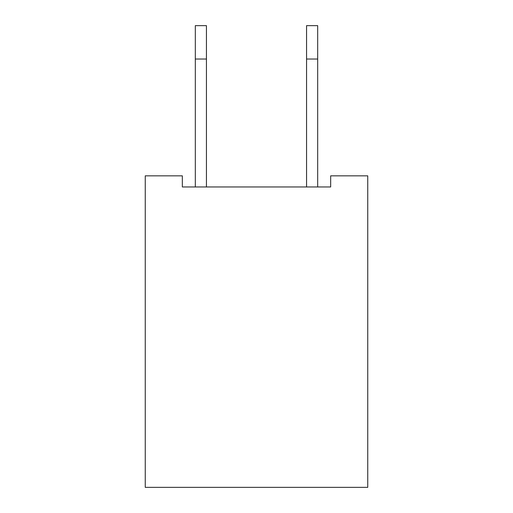 <?xml version="1.0" encoding="UTF-8"?>
<svg xmlns="http://www.w3.org/2000/svg" width="513" height="513" viewBox="0 0 513 513"><rect width="100%" height="100%" fill="white"/><g stroke="black" fill="none" stroke-linecap="round" stroke-linejoin="round"><path stroke-width="0.77" d="M367.75 175.844L367.75 487.35L145.25 487.35L145.25 175.844L182.333 175.844L182.333 186.969L330.667 186.969L330.667 175.844L367.75 175.844M195.312 186.969L195.312 25.65L206.438 25.65L206.438 186.969M317.688 59.027L306.562 59.027L306.562 25.65L317.688 25.65L317.688 186.969M306.562 59.027L306.562 186.969M195.312 59.027L206.438 59.027"/></g></svg>
